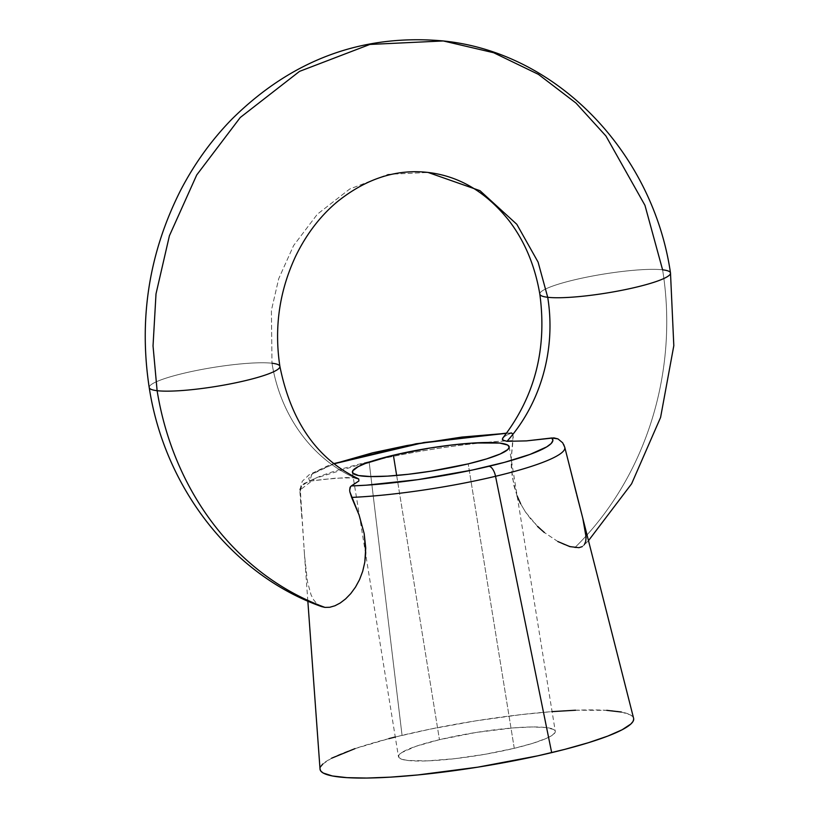 <?xml version="1.0" encoding="UTF-8"?>
<svg xmlns="http://www.w3.org/2000/svg" width="819" height="819" viewBox="0 0 819 819"><rect width="100%" height="100%" fill="white"/><g stroke="black" fill="none" stroke-linecap="round" stroke-linejoin="round"><path stroke-width="0.61" stroke-dasharray="4.09 3.07" d="M670.505 273.034A66.185 9.593 -9.2 0 0 662.591 269.809A66.185 9.593 -9.2 0 0 588.544 276.791A66.185 9.593 -9.2 0 0 539.813 294.072A66.185 9.593 170.8 0 1 588.544 276.791A66.185 9.593 170.8 0 1 662.591 269.809A291.226 256.419 -83.4 0 1 574.825 547.655L578.961 547.676L582.176 546.652L584.418 544.594L585.708 541.461L585.657 532.033L582.012 515.192M557.872 541.543L544.369 532.514L557.872 541.543L564.127 544.574L574.825 547.655A291.226 256.419 96.6 0 0 662.591 269.809L644.962 205.344L605.937 135.995L575.972 103.061L538.39 74.345L493.642 52.723L443.253 40.95M537.622 526.545L525.491 512.029L520.567 503.644L525.491 512.029L531.244 519.696L544.369 532.514M517.168 496.038L513.882 485.595L511.291 467.117L511.251 458.016L513.114 435.667L512.387 433.64L511.117 432.944L505.446 435.79L502.692 438.155M279.903 366.441A66.185 9.593 -9.2 0 0 271.99 363.226L271.396 310.401L278.706 278.716L293.601 245.557L317.352 214.209L349.672 189.046L388.042 174.355L428.071 172.451L388.042 174.355L349.672 189.046L317.352 214.209L293.601 245.557L278.706 278.716L271.396 310.401L271.99 363.226A66.185 9.593 -9.2 0 0 197.942 370.198A66.185 9.593 -9.2 0 0 149.212 387.479A66.185 9.593 170.8 0 1 197.942 370.198A66.185 9.593 170.8 0 1 271.99 363.226A158.855 139.865 96.6 0 0 354.586 477.774L335.217 478.204L309.756 481.132L304.146 483.435L301.597 486.251L300.317 489.66L304.525 555.241L307.422 581.51L311.066 594.881L313.687 599.918L316.871 603.695L321.703 606.633M514.271 748.31L468.202 463.871L514.271 748.31L532.667 743.345L546.263 738.431L552.057 735.39L554.965 732.688L555.292 731.49L553.685 729.473L545.792 727.507L531.971 726.965L513.4 727.886L476.371 732.411L439.455 739.68A79.423 11.507 -9.2 0 0 398.464 756.695A79.423 11.507 -9.2 0 0 514.271 748.31A79.423 11.507 -9.2 0 0 555.272 731.295A79.423 11.507 -9.2 0 0 439.455 739.68L415.929 746.314L401.679 752.6L398.771 755.302L398.863 757.575L401.965 759.315L407.934 760.482L427.498 760.871L454.576 758.701L485.043 754.289L514.271 748.31M396.662 475.45L439.455 739.68L396.662 475.45M349.672 490.161L349.836 491.82M358.742 478.992L354.586 477.774A158.855 139.865 -83.4 0 1 271.99 363.226M568.181 460.728L564.445 446.519A134.214 19.451 170.8 0 1 564.762 447.287M633.609 718.304A158.855 23.024 -9.2 0 0 402.057 735.36L369.113 461.691A134.214 19.451 170.8 0 1 373.597 460.636A134.214 19.451 170.8 0 1 505.016 441.001A134.214 19.451 170.8 0 1 513.011 440.581L511.251 458.016L512.121 476.361L516.697 494.789L520.567 503.644M321.652 606.613L316.871 603.695L313.687 599.918L311.066 594.881L307.422 581.51L304.525 555.241L300.204 491.472A134.214 19.451 170.8 0 1 299.805 490.202A134.214 19.451 170.8 0 1 369.113 461.691L402.057 735.36A158.855 23.024 -9.2 0 0 320.024 769.102L320.679 766.604M301.761 517.117L299.805 490.202L300.204 491.472L301.597 486.251L304.146 483.435L309.756 481.132L322.788 479.463L346.273 477.549L354.586 477.774M503.767 437.008L509.131 433.732M510.278 433.169L506.47 433.312L510.278 433.169M334.091 463.789L314.875 472.215L310.421 475.573L308.702 478.562L309.756 481.132L311.844 474.303L334.091 463.789M322.84 764.004L331.572 758.23M354.996 748.627L388.902 738.636M395.27 737.008L430.384 729.094L475.87 720.833L521.447 714.577L552.078 711.619M575.603 710.227L606.725 710.339M621.396 712.028L630.507 714.956L632.862 716.84L633.711 718.99M568.007 460.063L564.445 446.519L562.684 442.803L563.728 444.574M576.207 492.741L576.801 495.045M582.125 515.622L582.852 518.54M584.316 544.727L582.176 546.652M512.387 433.64L513.257 437.1L513.011 440.581C482.985 441.564 421.212 449.109 369.113 461.691L315.305 478.286L299.805 490.202L302.242 481.326L309.111 474.754L327.713 465.796L333.845 463.595M352.395 472.246L398.464 756.695M307.842 601.126L304.095 549.354M588.482 540.663L583.568 545.608M511.117 432.944L506.613 433.118M509.203 446.846L555.272 731.295"/><path stroke-width="1.23" d="M547.716 297.287A66.185 9.593 170.8 0 1 539.813 294.072A66.185 9.593 -9.2 0 0 547.716 297.287L538.093 262.121L516.809 224.293L479.965 190.673L428.071 172.451L479.965 190.673L516.809 224.293L538.093 262.121L547.716 297.287A66.185 9.593 -9.2 0 0 621.764 290.315A66.185 9.593 -9.2 0 0 670.505 273.034A66.185 9.593 170.8 0 1 621.764 290.315A66.185 9.593 170.8 0 1 547.716 297.287A158.855 139.865 -83.4 0 1 507.002 441.328A158.855 139.865 96.6 0 0 547.716 297.287M582.176 546.652L578.961 547.676L569.86 546.621L557.872 541.543M544.369 532.514L537.622 526.545M520.567 503.644L517.168 496.038M358.067 478.583C317.096 458.988 291.032 421.59 279.893 366.38C274.058 327.907 279.31 291.195 295.649 256.234C306.224 234.459 319.901 216.472 336.681 202.262C365.673 178.747 396.14 168.806 428.071 172.451C459.377 176.095 486.394 192.199 509.111 220.761C524.764 241.318 535.002 265.776 539.823 294.134C547.184 348.679 534.879 396.591 502.897 437.889L502.334 439.209L502.846 440.11L507.002 441.328L502.846 440.11L502.692 438.155L503.767 437.008M321.652 606.613L324.989 607.401L329.76 607.268L324.989 607.401A291.226 256.419 96.6 0 1 157.115 390.694A66.185 9.593 -9.2 0 0 231.163 383.722A66.185 9.593 -9.2 0 0 279.903 366.441A66.185 9.593 170.8 0 1 231.163 383.722A66.185 9.593 170.8 0 1 157.115 390.694L153.03 345.905L156.009 293.867L169.41 235.77L196.714 174.979L240.264 117.496L299.529 71.376L369.871 44.441L443.253 40.95C362.418 33.651 292.004 59.674 232.012 119.031C211.404 140.121 194.195 164.035 180.385 190.755C149.089 252.876 138.698 318.478 149.212 387.541C164.455 487.295 231.869 574.928 321.703 606.633L324.989 607.401A291.226 256.419 -83.4 0 1 157.115 390.694A66.185 9.593 170.8 0 1 149.212 387.479A66.185 9.593 -9.2 0 0 157.115 390.694L153.03 345.905L156.009 293.867L169.41 235.77L196.714 174.979L240.264 117.496L299.529 71.376L369.871 44.441L443.253 40.95L493.642 52.723L538.39 74.345L575.972 103.061L605.937 135.995L644.962 205.344L662.591 269.809A66.185 9.593 170.8 0 1 670.505 273.034M468.202 463.871A79.423 11.507 170.8 0 1 352.395 472.246A79.423 11.507 170.8 0 1 393.386 455.231L396.662 475.45L393.386 455.231L430.303 447.973L453.081 444.84L473.955 442.977L499.723 443.069L507.616 445.024L509.223 447.051L507.811 449.549L500.194 453.982L486.599 458.896L468.202 463.871L431.296 471.13L408.507 474.262L387.633 476.126L370.485 476.556L358.527 475.532L352.794 473.126L352.702 470.853L358.149 466.666L365.315 463.513L393.386 455.231A79.423 11.507 170.8 0 1 509.203 446.846A79.423 11.507 170.8 0 1 468.202 463.871M307.842 601.126L320.024 769.102A158.855 23.024 -9.2 0 0 551.678 752.63L495.536 476.289L551.678 752.63A158.855 23.024 -9.2 0 0 633.609 718.304L564.762 447.287A134.214 19.451 170.8 0 1 495.536 476.289A134.214 19.451 170.8 0 1 351.638 497.409L359.07 514.956L364.189 533.64L365.714 552.835L364.793 562.264L362.704 571.304L359.541 579.657L355.487 587.131L350.747 593.611L345.608 598.894L340.233 602.999L334.92 605.784L329.76 607.268L334.92 605.784L340.233 602.999L345.608 598.894L350.747 593.611L355.487 587.131L359.541 579.657L362.704 571.304L364.793 562.264L365.735 548.003L364.189 533.64L359.07 514.956L349.836 491.82L351.638 497.409A134.214 19.451 -9.2 0 0 495.536 476.289A10.586 4.781 -103.4 0 0 489.035 466.277A123.669 17.926 170.8 0 1 351.31 485.923L350.02 487.479L349.672 490.161L350.542 486.537L358.896 480.948L358.742 478.992L357.217 478.265M349.836 491.82L349.672 490.161M271.99 363.226A66.185 9.593 170.8 0 1 279.903 366.441M354.586 477.774L358.742 478.992L358.896 480.948L351.31 485.923L366.134 485.196L417.895 479.647L472.256 470.055L504.494 462.346L530.088 454.381L546.713 446.887L551.167 443.529L552.886 440.53L551.832 437.97L526.433 440.888L507.002 441.328L526.433 440.888L553.941 437.889L557.964 438.902L562.684 442.803L557.964 438.902L551.832 437.97A123.669 17.926 170.8 0 1 489.035 466.277A10.586 4.781 76.6 0 1 495.536 476.289A134.214 19.451 -9.2 0 0 564.772 447.317M509.131 433.732L511.117 432.944L512.387 433.64M506.47 433.312L461.783 437.08L407.053 445.505L372.553 452.825L334.091 463.789L423.873 442.526L506.47 433.312M633.711 718.99L633.056 721.385L630.896 723.986L622.153 729.76L607.831 736.066L588.472 742.69L564.834 749.354L537.807 755.824L477.856 767.157L417.762 774.958L390.55 777.139L366.656 778.05L347 777.651L332.34 775.962L323.229 773.034L320.874 771.15L320.014 769M320.679 766.604L322.84 764.004M331.572 758.23L354.996 748.627M388.902 738.636L395.27 737.008M552.078 711.619L575.603 710.227M606.725 710.339L621.396 712.028M563.728 444.574L564.445 446.519M568.007 460.063L576.422 493.57M576.73 494.799L582.125 515.622M582.852 518.54L586.097 537.295L585.708 541.461L584.316 544.727M564.762 447.287L562.684 442.803M511.117 432.944L511.814 433.118M443.253 40.95C557.391 52.385 652.958 152.815 670.495 272.973L673.812 345.7L660.585 417.434L631.603 483.794L588.482 540.663M506.613 433.118L416.165 443.734L333.845 463.595"/></g></svg>

